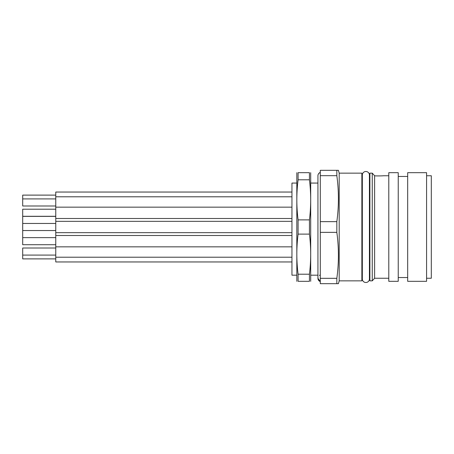 <?xml version="1.0" encoding="UTF-8"?>
<svg xmlns="http://www.w3.org/2000/svg" width="454" height="454" viewBox="0 0 454 454"><rect width="100%" height="100%" fill="white"/><g stroke="black" fill="none" stroke-linecap="round" stroke-linejoin="round"><path stroke-width="0.68" d="M426.578 175.749L431.3 175.749L431.3 278.251L426.578 278.251M426.578 172.679L426.578 281.321L407.681 281.321L407.681 172.679L426.578 172.679M398.232 172.679L398.232 281.321L388.789 281.321L388.789 172.679L398.232 172.679M383.403 175.749C383.755 175.857 376.105 176.061 374.618 175.772C376.06 176.056 383.721 175.863 383.403 175.749L388.789 175.749M373.381 174.387L372.252 173.15L372.252 280.85L374.618 278.251L374.618 175.772L373.381 174.387L374.618 175.772M372.252 280.85L369.891 280.85L369.891 173.15L372.252 173.15M361.861 173.15L361.861 280.85L339.189 280.85L339.189 173.15L361.861 173.15M336.828 175.675C338.939 190.998 338.939 206.32 336.828 221.643L320.291 221.643L320.291 175.675L336.828 175.675L336.828 170.318L338.423 170.318L339.189 173.15M336.828 221.643L336.828 232.357C338.939 247.68 338.939 263.002 336.828 278.325L336.828 283.682L338.423 283.682L339.189 280.85M336.828 170.318L320.291 170.318L320.291 175.675M336.828 278.325L320.291 278.325L320.291 221.643M320.291 232.357L336.828 232.357M336.828 283.682L320.291 283.682L320.291 278.325M296.672 275.181L291.95 275.181L291.95 183.07L296.672 183.07M317.931 183.07L310.848 183.07M55.768 244.712L22.7 244.712L22.7 209.203L55.768 209.203M22.7 205.997L55.768 205.997L22.7 205.997L22.7 195.118L55.768 195.118M55.768 258.882L22.7 258.882L22.7 248.003L55.768 248.003M291.95 261.958L55.768 261.958L55.768 192.042L291.95 192.042M296.825 281.321L296.825 172.679M298.091 278.137L298.091 274.205C296.417 260.84 296.417 247.481 298.091 234.122L298.091 219.878C296.417 206.513 296.417 193.154 298.091 179.795L298.091 172.679C296.417 172.679 296.417 172.679 298.091 172.679L309.429 172.679C311.104 172.679 311.104 172.679 309.429 172.679L309.429 179.795C311.104 193.154 311.104 206.513 309.429 219.878L309.429 234.122C311.104 247.481 311.104 260.84 309.429 274.205L309.429 281.321C311.104 281.321 311.104 281.321 309.429 281.321L298.091 281.321C296.417 281.321 296.417 281.321 298.091 281.321L298.091 278.137M309.56 180.908L309.429 179.795L298.091 179.795L297.96 180.908M310.695 172.679L310.695 281.321M309.429 274.205L298.091 274.205M298.091 234.122L309.429 234.122M309.429 219.878L298.091 219.878M318.033 174.904L317.931 175.749A3.541 3.541 0 0 1 320.291 172.406L319.134 173.088M319.707 275.181A3.541 3.541 180 0 0 319.349 275.413M318.01 277.507A3.541 3.541 180 0 0 320.291 281.594L317.931 278.251L317.931 175.749M365.879 171.499A3.541 3.541 0 0 0 362.332 175.04L362.332 278.96A3.541 3.541 0 0 0 365.879 282.502A3.541 3.541 0 0 0 369.42 278.96L369.42 175.04A3.541 3.541 0 0 0 365.879 171.499M398.232 176.458L407.681 176.458M361.861 178.581L362.332 178.581M369.42 178.581L369.891 178.581M310.848 275.181L317.931 275.181M55.768 216.371L22.7 216.371M55.768 216.291L22.7 216.291M291.95 207.16L55.768 207.16M291.95 218.499L55.768 218.499M55.768 230.541L22.7 230.541M291.95 221.331L55.768 221.331M291.95 232.669L55.768 232.669M55.768 223.459L22.7 223.459M291.95 235.501L55.768 235.501M291.95 246.84L55.768 246.84M55.768 237.629L22.7 237.629M291.95 196.786L55.768 196.786M55.768 198.914L22.7 198.914M55.768 255.086L22.7 255.086M291.95 257.214L55.768 257.214M361.861 275.419L362.332 275.419M369.42 275.419L369.891 275.419M374.618 278.251L388.789 278.251M398.232 277.542L407.681 277.542M318.827 173.394L318.265 174.251"/></g></svg>
